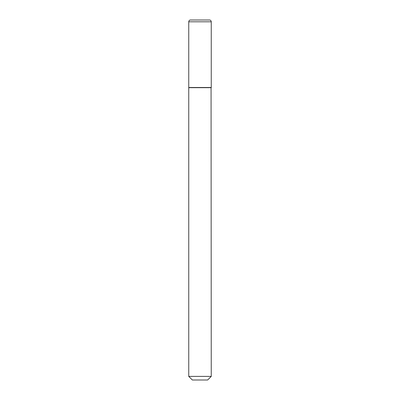 <?xml version="1.0" encoding="UTF-8"?>
<svg xmlns="http://www.w3.org/2000/svg" width="400" height="400" viewBox="0 0 400 400"><rect width="100%" height="100%" fill="white"/><g stroke="black" fill="none" stroke-linecap="round" stroke-linejoin="round"><path stroke-width="0.6" d="M188.75 21.8L188.75 87.5L211.25 87.5L211.25 21.8L188.75 21.8A1.8 1.8 0 0 1 190.55 20L209.45 20A1.8 1.8 0 0 1 211.25 21.8M211.25 87.68L188.75 87.68L188.75 376.4L211.25 376.4L211.07 87.5M211.25 376.4L207.65 380L192.35 380L188.75 376.4"/></g></svg>
